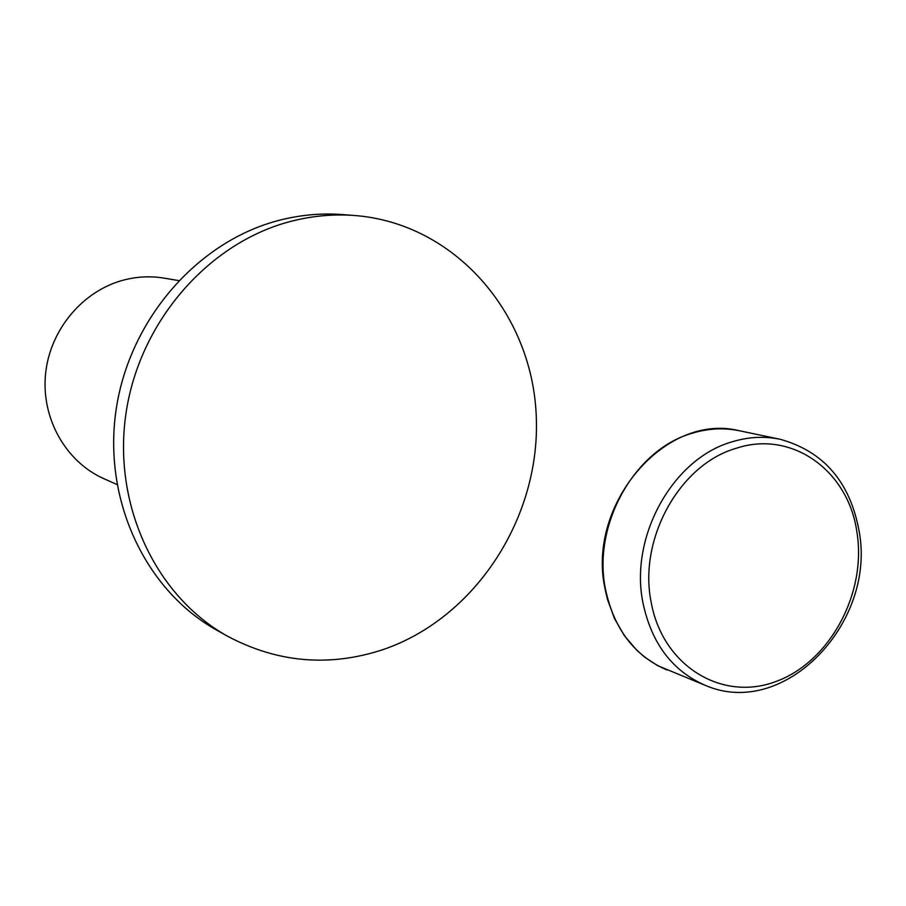 <?xml version="1.0" encoding="UTF-8"?>
<svg xmlns="http://www.w3.org/2000/svg" width="906" height="906" viewBox="0 0 906 906"><rect width="100%" height="100%" fill="white"/><g stroke="black" fill="none" stroke-linecap="round" stroke-linejoin="round"><path stroke-width="1.36" d="M354.801 215.515L342.423 214.575C321.698 213.001 300.962 214.824 280.214 220.045C198.629 240.475 129.751 318.47 116.206 409.116C102.491 499.761 145.47 590.633 216.817 630.202L227.655 636.272C277.202 662.569 328.606 667.144 381.879 649.998C475.752 618.639 541.494 516.477 536.182 414.427C531.528 312.389 454.404 223.261 354.801 215.515C333.872 213.929 312.921 215.787 291.959 221.075C209.524 241.777 139.841 320.769 126.115 412.558C112.185 504.359 155.594 596.307 227.655 636.272M178.584 280.577L164.541 278.187C151.098 275.934 137.633 276.511 124.167 279.931C82.967 290.441 49.875 329.705 45.549 374.053C41.11 418.391 65.844 461.901 103.941 478.719L116.953 484.506M705.593 685.48C784.8 719.647 876.702 622.275 859.047 530.757C849.953 481.822 823.599 451.324 779.998 439.24C764.109 435.967 747.96 436.885 731.538 441.992C672.739 458.844 629.376 536.76 642.943 602.762C651.584 643.577 672.467 671.153 705.593 685.48L657.756 665.695L644.766 657.212L636.873 650.338L624.438 635.774L614.495 618.583L607.462 599.398L605.106 589.228M735.774 448.425C679.613 464.608 638.232 539.036 651.142 602.105C662.433 665.797 721.765 701.946 775.717 681.595C829.862 662.161 867.019 593.034 856.883 531.913C848.276 470.418 791.561 429.523 735.774 448.425M604.925 588.232C586.771 504.223 665.423 412.071 739.364 430.746C723.781 427.541 707.96 428.402 691.89 433.34C634.347 449.625 592.094 525.231 605.514 589.421C614.064 629.126 634.574 656.001 667.043 670.044M779.998 439.24L739.364 430.746"/></g></svg>
